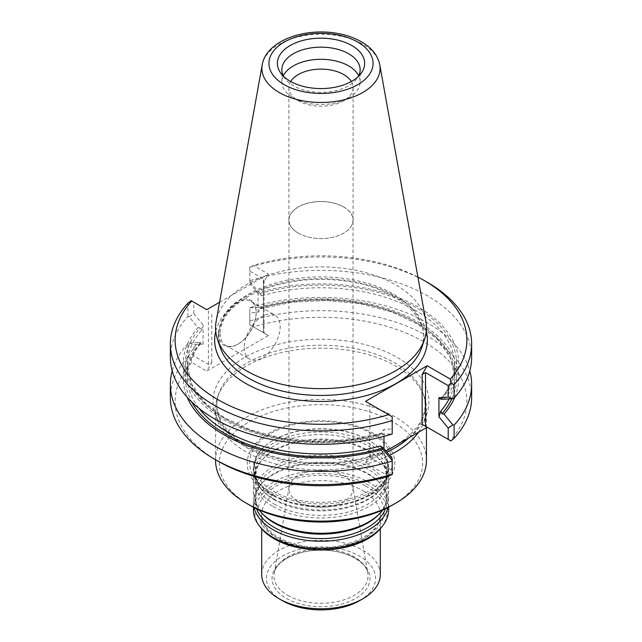 <?xml version="1.0" encoding="UTF-8"?>
<svg xmlns="http://www.w3.org/2000/svg" width="642" height="642" viewBox="0 0 642 642"><rect width="100%" height="100%" fill="white"/><g stroke="black" fill="none" stroke-linecap="round" stroke-linejoin="round"><path stroke-width="0.48" stroke-dasharray="3.21 2.41" d="M273.195 498.585A67.611 39.034 0 0 0 379.743 490.311A67.611 39.034 0 0 0 388.611 470.979A67.611 39.034 0 0 0 321 431.946A67.611 39.034 0 0 0 253.389 470.979A67.611 39.034 0 0 0 262.257 490.311A67.611 39.034 0 0 0 273.195 498.585M273.195 495.584A67.611 39.034 180 0 1 253.389 467.986A67.611 39.034 180 0 1 264.207 446.808A67.611 39.034 180 0 1 368.805 440.388A67.611 39.034 180 0 1 377.793 446.808A67.611 39.034 180 0 1 388.611 467.986A67.611 39.034 180 0 1 346.873 504.05A67.611 39.034 180 0 1 273.195 495.584M381.468 527.379A66.238 38.239 0 0 0 321 473.531A66.238 38.239 0 0 0 260.532 527.379M273.195 506.554A67.611 39.034 0 0 0 346.873 515.02A67.611 39.034 0 0 0 388.611 478.956A67.611 39.034 0 0 0 379.743 459.632A67.611 39.034 0 0 0 321 439.922A67.611 39.034 0 0 0 262.257 459.632A67.611 39.034 0 0 0 253.389 478.956A67.611 39.034 0 0 0 273.195 506.554M382.929 509.884A67.611 39.034 0 0 0 388.611 494.228A67.611 39.034 0 0 0 321 455.194A67.611 39.034 0 0 0 253.389 494.228A67.611 39.034 0 0 0 259.071 509.884M387.985 507.493A67.611 39.034 0 0 0 388.611 502.196A67.611 39.034 0 0 0 379.743 482.872A67.611 39.034 0 0 0 321 463.171A67.611 39.034 0 0 0 262.257 482.872A67.611 39.034 0 0 0 253.389 502.196A67.611 39.034 0 0 0 254.015 507.493M388.611 509.836A67.611 39.034 0 0 0 321 470.803A67.611 39.034 0 0 0 253.389 509.836M380.305 574.526A59.305 34.243 0 0 0 321 540.283A59.305 34.243 0 0 0 261.695 574.526M286.372 598.392A48.969 28.272 0 0 0 368.307 585.721A48.969 28.272 0 0 0 308.329 551.093A48.969 28.272 0 0 0 286.372 598.392M359.584 600.671A54.562 31.498 0 0 0 359.576 556.124A54.562 31.498 0 0 0 282.424 556.124A54.562 31.498 0 0 0 282.416 600.671M298.353 501.892A32.028 18.49 0 0 0 333.254 505.904A32.028 18.49 0 0 0 353.028 488.819A32.028 18.49 0 0 0 352.867 486.981A32.028 18.49 0 0 0 321 470.329A32.028 18.49 0 0 0 289.133 486.981A32.028 18.49 0 0 0 288.972 488.819A32.028 18.49 0 0 0 298.353 501.892M298.353 233.142A32.028 18.49 0 0 0 333.254 237.155A32.028 18.49 0 0 0 353.028 220.07A32.028 18.49 0 0 0 343.647 206.997A32.028 18.49 0 0 0 308.746 202.984A32.028 18.49 0 0 0 288.972 220.07A32.028 18.49 0 0 0 298.353 233.142M268.805 493.481A73.814 42.613 0 0 0 392.294 474.374A73.814 42.613 0 0 0 301.892 422.187A73.814 42.613 0 0 0 268.805 493.481M343.695 206.933A32.092 18.53 180 0 1 353.092 220.037A32.092 18.53 180 0 1 333.286 237.155A32.092 18.53 180 0 1 298.305 233.134A32.092 18.53 180 0 1 288.908 220.037A32.092 18.53 180 0 1 308.714 202.912A32.092 18.53 180 0 1 343.695 206.933M290.706 81.526A32.092 18.53 0 0 0 288.908 87.649A32.092 18.53 0 0 0 298.305 100.754A32.092 18.53 0 0 0 343.695 100.754A32.092 18.53 0 0 0 353.092 87.649A32.092 18.53 0 0 0 351.294 81.526M283.299 75.828A39.138 22.598 0 0 0 281.862 81.895A39.138 22.598 0 0 0 293.322 97.873L298.305 100.754L293.322 97.873A39.138 22.598 0 0 0 348.678 97.873A39.138 22.598 0 0 0 360.138 81.895A39.138 22.598 0 0 0 358.701 75.828M283.523 76.278A39.138 22.598 0 0 0 283.7 76.599A39.138 22.598 0 0 0 293.322 85.731A39.138 22.598 0 0 0 358.3 76.599A39.138 22.598 0 0 0 358.477 76.278M244.273 347.491A25.383 14.654 120 0 0 249.529 359.111A25.383 14.654 120 0 0 274.912 344.449A25.383 14.654 120 0 0 274.912 315.142A25.383 14.654 120 0 0 255.355 321.947A25.383 14.654 120 0 0 244.273 347.491M425.879 321.49A105.44 60.878 0 0 0 321 266.887A105.44 60.878 0 0 0 216.121 321.49M444.007 399.204A137.741 79.528 0 0 0 418.391 307.189A137.741 79.528 0 0 0 259.015 292.407L249.802 281.308L249.802 283.258L258.02 293.217L261.695 295.793L259.015 292.407M454.745 397.358A137.741 79.528 0 0 0 406.835 316.145A137.741 79.528 0 0 0 259.015 307.317L260.275 308.762L292.431 302.173L326.441 300.464L360.098 303.754L391.211 311.827L417.725 324.13L437.908 339.819L450.459 357.771L454.697 376.79A133.696 77.192 0 0 0 261.695 307.606L258.02 312.365L249.802 312.839L249.802 307.775A150.637 86.967 0 0 1 469.8 370.883M451.896 398.77A135.598 78.284 0 0 0 406.53 317.589A135.598 78.284 0 0 0 259.609 308.537L261.695 307.606M249.802 312.839L249.802 324.812L268.396 335.549L206.732 371.148L211.772 362.433L208.417 364.375L193.788 355.925L191.155 358.332L187.913 356.912L187.913 343.679L189.133 343.045L193.788 344.626L203.065 344.096L201.171 342.555L197.993 342.555A137.741 79.528 0 0 0 187.255 397.358M383.98 436.343L383.98 429.394L380.305 434.152A133.696 77.192 180 0 1 187.304 364.977L187.304 376.79A133.696 77.192 0 0 1 201.171 342.555L201.307 342.852C192.006 353.63 187.344 364.945 187.304 376.79A133.696 77.192 0 0 0 198.988 408.352M197.993 327.645L200.095 327.982L201.171 330.734L203.065 324.94L193.788 313.689L189.133 316.835L197.993 327.645A137.741 79.528 0 0 0 223.609 419.659A137.741 79.528 0 0 0 382.985 434.441L392.198 433.888L392.198 428.928L383.98 429.394M380.305 434.152L382.391 433.222L382.985 434.441M201.171 330.734A133.696 77.192 180 0 0 187.304 364.977L191.541 383.988L204.092 401.94L224.275 417.629L250.789 429.939L281.902 438.004L315.559 441.295L349.569 439.585L382.391 433.222A135.598 78.284 180 0 1 225.125 418.785A135.598 78.284 180 0 1 200.095 327.982M259.015 307.317L249.802 307.871M220.286 333.639A25.383 14.654 120 0 0 225.543 345.26A25.383 14.654 120 0 0 238.238 344A25.383 14.654 120 0 0 256.182 312.911A25.383 14.654 120 0 0 250.926 301.291A25.383 14.654 120 0 0 231.369 308.096A25.383 14.654 120 0 0 220.286 333.639M189.133 343.045L197.993 342.555M249.802 281.308L249.802 266.863L253.389 265.411L268.396 274.078L263.364 282.793L264.063 280.45L263.364 278.917L249.802 271.084L249.802 283.258M471.637 357.345A150.637 86.967 0 0 0 249.802 280.706M249.802 271.084L249.802 266.863M427.516 282.424A150.637 86.967 0 0 0 249.802 267.281M258.02 312.365L258.02 293.217M187.913 343.679A150.637 86.967 0 0 0 172.2 370.883M203.065 344.096L203.065 324.94M189.133 316.835L187.913 316.61A150.637 86.967 0 0 0 170.363 357.345M187.913 316.61L187.913 303.185M191.155 300.681L206.732 309.677M193.788 313.689L193.788 302.197M471.637 397.647A150.637 86.967 0 0 0 249.802 321.008L249.802 307.775M249.802 321.008L249.802 324.812L253.389 326.882A145.886 84.23 0 0 1 424.161 341.961A145.886 84.23 0 0 1 450.275 440.556L450.844 440.893M263.364 282.793L263.364 332.644L264.063 333.046L263.364 332.644L263.364 278.917M218.946 333.639A26.33 15.199 120 0 0 237.564 344.385A26.33 15.199 120 0 0 256.182 312.14A26.33 15.199 120 0 0 237.564 301.387A26.33 15.199 120 0 0 218.946 333.639M193.788 355.925L193.788 344.626M187.913 356.912A150.637 86.967 0 0 0 170.363 397.647M417.91 277.087A145.886 84.23 0 0 0 253.389 265.411M392.198 474.703L392.198 470.482L370.546 457.979L369.856 456.446L370.546 454.111L365.515 462.826L388.611 476.155M392.198 458.5L392.198 470.482M365.515 401.346L392.198 416.754L392.198 428.928M268.396 335.549L253.389 326.882M219.572 302.262L268.396 274.078M191.155 358.332L191.725 362.489L206.732 371.148M191.725 362.489A145.886 84.23 0 0 0 217.839 461.076M450.275 440.556L427.179 427.227M365.515 462.826L384.253 452.008A107.92 62.306 0 0 1 244.682 445.58A107.92 62.306 0 0 1 240.742 359.865A107.92 62.306 0 0 1 388.803 353.044A107.92 62.306 0 0 1 408.448 438.037M418.48 432.243A105.44 60.878 0 0 0 426.44 409.034A105.44 60.878 0 0 0 424.531 397.502A105.44 60.878 0 0 0 321 348.165A105.44 60.878 0 0 0 217.469 397.502A105.44 60.878 0 0 0 215.56 409.034A105.44 60.878 0 0 0 246.44 452.088A105.44 60.878 0 0 0 389.55 455.29M426.44 460.25A105.44 60.878 0 0 0 321 399.372A105.44 60.878 0 0 0 215.56 460.25M392.88 504.845A101.645 58.687 0 0 0 392.88 421.85A101.645 58.687 0 0 0 249.12 421.85A101.645 58.687 0 0 0 249.12 504.845M365.619 486.01A63.101 36.433 180 0 1 337.331 546.96A63.101 36.433 180 0 1 260.05 502.341A63.101 36.433 180 0 1 365.619 486.01M274.262 499.733A66.094 38.159 0 0 0 378.427 491.644A66.094 38.159 0 0 0 321 434.586A66.094 38.159 0 0 0 263.573 491.644A66.094 38.159 0 0 0 274.262 499.733M274.262 504.171A66.094 38.159 0 0 0 361.085 507.533A66.094 38.159 0 0 0 378.427 458.3A66.094 38.159 0 0 0 321 439.032A66.094 38.159 0 0 0 263.573 458.3A66.094 38.159 0 0 0 274.262 504.171M385.529 508.697A66.094 38.159 0 0 0 378.427 481.54C388.883 492.655 388.883 503.769 378.427 514.884A66.094 38.159 0 0 0 321 457.834A66.094 38.159 0 0 0 263.573 514.884C253.117 503.769 253.117 492.655 263.573 481.54A66.094 38.159 0 0 0 256.471 508.697M379.743 482.872L378.427 481.54A66.094 38.159 0 0 0 321 462.272A66.094 38.159 0 0 0 263.573 481.54L262.257 482.872M362.939 490.657A59.305 34.243 180 0 1 380.305 514.868A59.305 34.243 180 0 1 343.695 546.502A59.305 34.243 180 0 1 279.061 539.079A59.305 34.243 180 0 1 261.695 514.868A59.305 34.243 180 0 1 298.305 483.233A59.305 34.243 180 0 1 362.939 490.657M287.728 595.327A47.051 27.165 0 0 0 341.143 600.671A47.051 27.165 0 0 0 367.818 573.418A47.051 27.165 0 0 0 321 548.958A47.051 27.165 0 0 0 274.182 573.418A47.051 27.165 0 0 0 287.728 595.327M270.539 491.852A71.358 41.2 0 0 0 389.927 473.379A71.358 41.2 0 0 0 302.534 422.926A71.358 41.2 0 0 0 270.539 491.852M273.476 494.998A67.209 38.801 0 0 0 363.228 497.743A67.209 38.801 0 0 0 377.456 446.503A67.209 38.801 0 0 0 264.544 446.503A67.209 38.801 0 0 0 273.476 494.998M379.799 64.834A59.112 34.13 0 0 0 321 34.227A59.112 34.13 0 0 0 262.201 64.834M259.609 293.619A135.598 78.284 180 0 1 416.875 308.064A135.598 78.284 180 0 1 441.905 398.867M261.695 295.793A133.696 77.192 180 0 1 454.697 364.977A133.696 77.192 180 0 1 441.182 398.794M449.079 398.931A133.696 77.192 0 0 0 454.697 376.79L454.697 364.977C454.656 376.814 449.994 388.129 440.693 398.915M200.095 342.9A135.598 78.284 0 0 0 191.757 402.02M421.826 347.394A102.688 59.289 0 0 0 321 276.879A102.688 59.289 0 0 0 220.174 347.394L218.44 337.09C218.408 330.213 220.599 323.456 225.029 316.819C233.808 304.051 248.903 294.1 270.314 286.958C293.924 279.567 318.873 277.577 345.155 280.987C398 287.584 432.836 319.941 421.826 347.394M211.772 362.433L211.772 312.582M208.417 364.375L208.417 310.64M426.264 331.344A106.339 61.391 0 0 0 321 278.652A106.339 61.391 0 0 0 215.736 331.344M370.546 457.979L370.546 454.111M408.946 437.756A104.261 60.196 0 0 0 423.367 394.019A104.261 60.196 0 0 0 321 345.227A104.261 60.196 0 0 0 218.633 394.019A104.261 60.196 0 0 0 247.282 447.988A104.261 60.196 0 0 0 386.893 452.072M388.611 470.979L388.611 467.986M253.389 470.979L253.389 467.986M379.743 459.632L378.427 458.3C388.883 469.414 388.883 480.529 378.427 491.644L379.743 490.311M262.257 459.632L263.573 458.3C253.117 469.414 253.117 480.529 263.573 491.644L262.257 490.311M388.611 494.228L388.611 478.956M253.389 494.228L253.389 478.956M388.611 507.172L388.611 502.196M253.389 507.172L253.389 502.196M380.305 528.807L380.305 514.868C382.528 533.767 342.346 553.019 305.528 546.35C293.089 544.384 282.825 540.636 274.728 535.099L266.831 527.957C263.38 523.631 261.663 519.266 261.695 514.868L261.695 528.807M353.028 488.819L353.028 220.07M288.972 488.819L288.972 220.07M289.133 486.981L274.182 573.418C275.193 562.207 295.753 550.178 319.363 550.162C344.112 549.167 366.839 561.614 367.818 573.418L352.867 486.981M377.793 446.808L377.456 446.503C389.293 457.738 390.609 469.15 381.404 480.762C360.515 505.784 302.037 508.809 273.243 491.05C264.929 486.146 259.376 480.609 256.567 474.454L254.577 465.803C254.497 459.134 257.819 452.706 264.544 446.503L264.207 446.808M288.908 87.649L288.908 220.037M353.092 87.649L353.092 220.037M343.695 100.754L348.678 97.873M360.138 81.895L360.138 69.753M281.862 81.895L281.862 69.753M358.3 76.599L358.573 76.157M283.7 76.599L283.427 76.157M225.543 345.26L249.529 359.111M250.926 301.291L274.912 315.142M264.063 280.45L264.063 333.046M256.182 312.911L256.182 312.14M238.238 344L237.564 344.385M369.856 403.85L369.856 456.446M424.531 397.502L423.367 394.019C428.832 411.418 421.312 427.42 400.809 442.033C386.075 451.824 367.641 458.3 345.524 461.47C307.542 465.956 274.559 460.595 246.584 445.396C233.624 437.788 224.836 429.057 220.222 419.21C216.37 410.848 215.84 402.446 218.633 394.019L217.469 397.502M426.44 427.652L426.44 409.034M215.56 459.76L215.56 409.034"/><path stroke-width="0.96" d="M253.389 507.172L253.389 509.836A67.611 39.034 0 0 0 259.28 525.766L260.532 527.379A66.238 38.239 0 0 0 274.166 538.815A66.238 38.239 0 0 0 381.468 527.379L382.72 525.766A67.611 39.034 0 0 0 388.611 509.836L388.611 507.172M259.071 509.884A67.611 39.034 0 0 0 262.257 513.552A67.611 39.034 0 0 0 273.195 521.826A67.611 39.034 0 0 0 379.743 513.552A67.611 39.034 0 0 0 382.929 509.884M254.015 507.493A67.611 39.034 0 0 0 273.195 529.802A67.611 39.034 0 0 0 342.571 539.192A67.611 39.034 0 0 0 387.985 507.493M259.28 525.766A67.611 39.034 0 0 0 273.195 537.434A67.611 39.034 0 0 0 382.72 525.766M261.695 528.807L261.695 574.526A59.305 34.243 0 0 0 279.061 598.737A59.305 34.243 0 0 0 362.939 598.737A59.305 34.243 0 0 0 380.305 574.526L380.305 528.807M282.424 600.671A54.562 31.498 0 0 1 282.416 600.671L279.061 598.737L282.424 600.671A54.562 31.498 0 0 0 359.584 600.671L362.939 598.737M351.294 81.526A32.092 18.53 0 0 0 321 69.119A32.092 18.53 0 0 0 290.706 81.526M358.701 75.828A39.138 22.598 0 0 0 321 59.297A39.138 22.598 0 0 0 283.299 75.828M358.477 76.278A39.138 22.598 0 0 0 360.138 69.753A39.138 22.598 0 0 0 321 47.155A39.138 22.598 0 0 0 281.862 69.753A39.138 22.598 0 0 0 283.523 76.278M290.136 81.197A43.648 25.198 0 0 0 358.027 76.719A43.648 25.198 0 0 0 349.433 44.258A43.648 25.198 0 0 0 292.567 44.258A43.648 25.198 0 0 0 283.973 76.719A43.648 25.198 0 0 0 290.136 81.197M262.201 64.834L216.121 321.49A105.44 60.878 0 0 0 217.469 339.297A105.44 60.878 0 0 0 246.44 370.811A105.44 60.878 0 0 0 351.896 385.97A105.44 60.878 0 0 0 424.531 339.297A105.44 60.878 0 0 0 425.879 321.49L379.799 64.834C377.737 55.316 371.622 47.644 361.462 41.818C354.585 37.878 346.68 35.093 337.74 33.48C304.814 27.221 266.181 40.735 262.201 64.834A59.112 34.13 0 0 0 279.206 92.48A59.112 34.13 0 0 0 346.407 99.165A59.112 34.13 0 0 0 379.799 64.834M444.007 399.204L440.829 399.212L438.935 397.663L448.212 397.133L452.867 398.714L444.007 399.204M440.725 398.883L440.829 399.212A133.696 77.192 180 0 0 441.182 398.794M386.011 451.005L427.179 427.227L422.147 424.322L450.844 440.893L454.087 438.382L454.087 425.148L452.867 424.924L448.212 428.07L438.935 416.818L440.829 411.024L441.905 413.777L444.007 414.122A137.741 79.528 0 0 0 454.745 397.358M187.255 397.358A137.741 79.528 0 0 0 382.985 449.352L380.305 445.965L383.98 448.541L392.198 458.5L392.198 461.052A150.637 86.967 0 0 1 170.363 384.414A150.637 86.967 0 0 1 172.2 370.883M452.867 398.714L454.087 398.08A150.637 86.967 0 0 0 471.637 357.345L471.637 343.919A150.637 86.967 0 0 0 427.516 282.424L424.161 280.49A145.886 84.23 0 0 0 417.91 277.087M454.087 398.08L454.087 384.654A150.637 86.967 0 0 0 471.637 343.919M438.935 416.818L438.935 397.663M452.867 424.924L444.007 414.122M454.087 425.148A150.637 86.967 0 0 0 471.637 384.414A150.637 86.967 0 0 0 469.8 370.883M382.985 449.352L392.198 460.45M383.98 448.541L383.98 436.343M219.572 302.262L206.732 309.677L191.155 300.681L187.913 303.185A150.637 86.967 0 0 0 170.363 343.919L170.363 357.345A150.637 86.967 0 0 0 392.198 433.984L392.198 416.754L365.515 401.346L427.179 365.747L450.275 379.085L450.844 383.234L454.087 384.654M170.363 343.919A150.637 86.967 0 0 0 392.198 420.558M454.087 438.382A150.637 86.967 0 0 0 471.637 397.647L471.637 384.414M170.363 384.414L170.363 397.647A150.637 86.967 0 0 0 214.484 459.142A150.637 86.967 0 0 0 392.198 474.286L392.198 461.052M450.844 383.234L448.212 385.641L425.502 372.529L422.147 374.463L427.179 365.747M448.212 397.133L448.212 385.641M450.275 379.085A145.886 84.23 0 0 0 424.161 280.49M448.212 439.369L448.212 428.07M392.198 474.286L388.611 476.155A145.886 84.23 0 0 1 217.839 461.076L214.484 459.142M191.725 301.01A145.886 84.23 0 0 0 217.839 399.605A145.886 84.23 0 0 0 388.611 414.684M389.55 455.29A105.44 60.878 0 0 0 418.48 432.243M215.56 459.76L215.56 460.25A105.44 60.878 0 0 0 246.44 503.296A105.44 60.878 0 0 0 395.56 503.296A105.44 60.878 0 0 0 426.44 460.25L426.44 427.652M249.12 504.845L246.44 503.296L249.12 504.845A101.645 58.687 0 0 0 392.88 504.845L395.56 503.296M262.257 513.552L263.573 514.884A66.094 38.159 0 0 0 274.262 522.973A66.094 38.159 0 0 0 378.427 514.884L379.743 513.552M256.471 508.697A66.094 38.159 0 0 0 274.262 527.419A66.094 38.159 0 0 0 339.498 537.065A66.094 38.159 0 0 0 385.529 508.697M284.181 84.632A52.066 30.062 0 0 0 371.293 71.158A52.066 30.062 0 0 0 307.526 34.339A52.066 30.062 0 0 0 284.181 84.632M440.829 411.024A133.696 77.192 0 0 0 449.079 398.931M441.905 413.777A135.598 78.284 0 0 0 451.896 398.77M191.757 402.02A135.598 78.284 0 0 0 382.391 448.14M198.988 408.352A133.696 77.192 0 0 0 380.305 445.965M217.469 339.297L220.174 347.394A102.688 59.289 0 0 0 248.39 378.082A102.688 59.289 0 0 0 351.094 392.848A102.688 59.289 0 0 0 421.826 347.394L424.531 339.297M215.736 331.344A106.339 61.391 0 0 0 245.806 383.459A106.339 61.391 0 0 0 368.572 394.95A106.339 61.391 0 0 0 426.264 331.344M425.502 426.256L425.502 372.529M422.147 424.322L422.147 374.463M386.893 452.072A104.261 60.196 0 0 0 408.946 437.756"/></g></svg>
